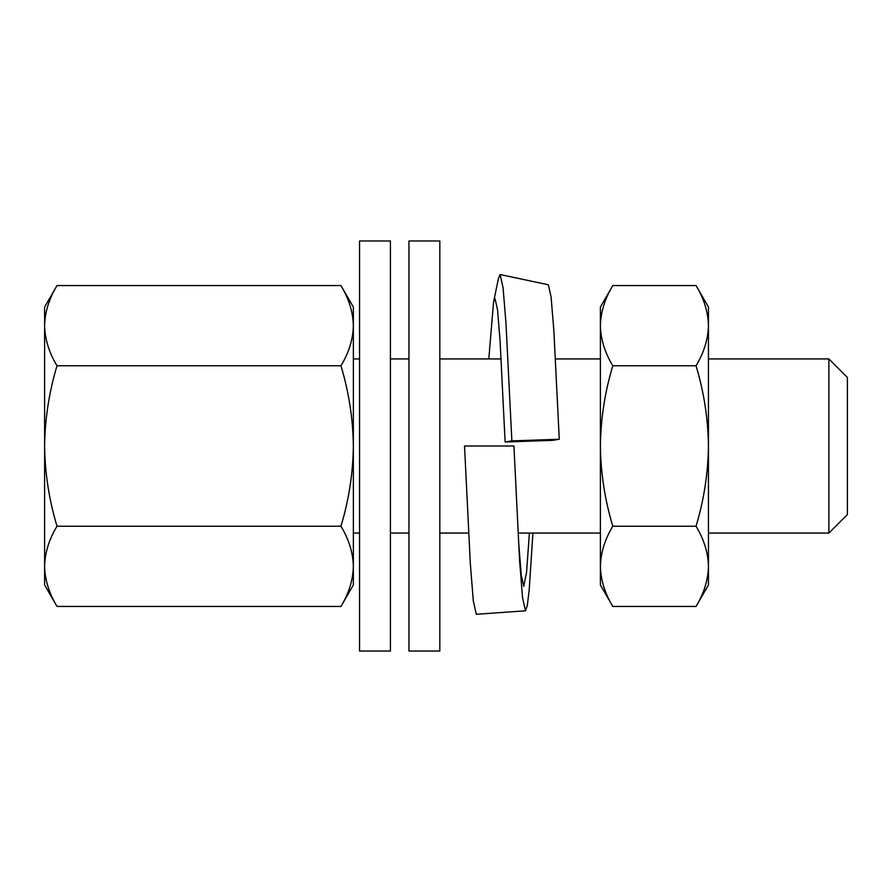 <?xml version="1.0" encoding="UTF-8"?>
<svg xmlns="http://www.w3.org/2000/svg" width="892" height="892" viewBox="0 0 892 892"><rect width="100%" height="100%" fill="white"/><g stroke="black" fill="none" stroke-linecap="round" stroke-linejoin="round"><path stroke-width="1.34" d="M57.01 365.776C49.127 391.923 44.99 418.66 44.6 446C44.968 473.251 49.105 499.988 57.01 526.224C49.082 539.314 44.946 552.683 44.6 566.331C44.957 579.967 49.093 593.336 57.01 606.437L340.956 606.437C348.883 593.347 353.02 579.978 353.366 566.331C353.009 552.694 348.872 539.326 340.956 526.224C348.861 499.988 352.998 473.251 353.366 446C352.976 418.66 348.839 391.923 340.956 365.776C348.883 352.686 353.02 339.317 353.366 325.669C353.009 312.033 348.872 298.664 340.956 285.563C348.883 298.653 353.02 312.022 353.366 325.669L353.366 307.049L340.956 285.563L57.01 285.563C49.082 298.653 44.946 312.022 44.6 325.669C44.957 339.306 49.093 352.675 57.01 365.776L340.956 365.776M57.01 526.224L340.956 526.224M44.6 566.331L44.6 584.951L57.01 606.437C49.082 593.347 44.946 579.978 44.6 566.331L44.6 325.625M340.956 606.437L353.366 584.951L353.366 566.375M44.6 325.669L44.6 307.049L57.01 285.563M353.366 566.331L353.366 325.669M708.449 566.331L708.449 307.049L696.039 285.563C703.966 298.653 708.103 312.022 708.449 325.669C708.092 339.306 703.955 352.675 696.039 365.776C703.922 391.923 708.058 418.66 708.449 446C708.081 473.251 703.944 499.988 696.039 526.224C703.966 539.314 708.103 552.683 708.449 566.331L708.449 584.951L696.039 606.437C703.966 593.347 708.103 579.978 708.449 566.331C708.092 579.967 703.955 593.336 696.039 606.437L612.793 606.437C604.865 593.347 600.729 579.978 600.383 566.331L600.383 566.375M696.039 365.776L612.793 365.776C604.865 352.686 600.729 339.317 600.383 325.669L600.383 307.049L612.793 285.563C604.865 298.653 600.729 312.022 600.383 325.669C600.74 312.033 604.876 298.664 612.793 285.563L696.039 285.563M696.039 526.224L612.793 526.224C604.888 499.988 600.751 473.251 600.383 446C600.773 418.66 604.91 391.923 612.793 365.776M612.793 606.437L600.383 584.951L600.383 566.331C600.74 552.694 604.876 539.326 612.793 526.224M600.383 566.331L600.383 325.669M828.869 358.93L847.4 377.45L847.4 514.55L828.869 533.07L828.869 358.93L708.449 358.93M359.543 446L359.543 240.974L390.417 240.974L390.417 651.026L359.543 651.026L359.543 446M408.949 446L408.949 240.974L439.823 240.974L439.823 651.026L408.949 651.026L408.949 446M464.654 448.988L464.531 446L513.926 446L518.731 543.328L521.251 575.039L523.771 586.312L526.581 572.084L529.391 533.07M505.128 442.008L552.538 440.369L559.273 439.243L511.863 440.882L505.128 442.008L500.055 340.521L497.535 309.792L495.015 298.552L493.577 301.897L488.805 358.93M513.926 446L519.568 560.354L522.534 597.562L525.488 610.797L527.35 605.322L529.201 589.813L532.914 533.07M493.577 301.897L498.461 278.438L500.133 274.546L548.357 284.782L551.089 297.014L553.832 330.263L559.273 439.243M464.531 446L470.296 563.153L473.295 600.818L476.306 614.287L525.488 610.797M500.133 274.546L503.055 287.603L505.987 323.25L511.863 440.882M600.383 358.93L555.482 358.93M501.148 358.93L439.823 358.93M408.949 358.93L390.417 358.93M359.543 358.93L353.366 358.93M600.383 533.07L518.118 533.07M468.601 533.07L439.823 533.07M408.949 533.07L390.417 533.07M359.543 533.07L353.366 533.07M828.869 533.07L708.449 533.07"/></g></svg>

